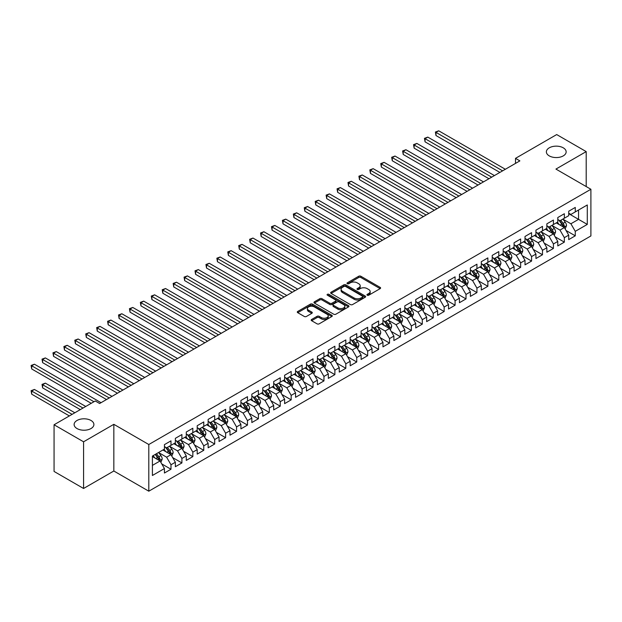 <?xml version="1.0" encoding="UTF-8"?>
<svg xmlns="http://www.w3.org/2000/svg" width="622" height="622" viewBox="0 0 622 622"><rect width="100%" height="100%" fill="white"/><g stroke="black" fill="none" stroke-linecap="round" stroke-linejoin="round"><path stroke-width="0.93" d="M367.26 295.209A1.065 0.614 0 0 0 368.76 295.209L380.159 288.624A1.516 0.879 0 0 0 380.602 288.009A1.516 0.879 0 0 0 380.159 287.387L360.853 276.246A1.516 0.879 0 0 0 358.707 276.246L347.309 282.823A1.065 0.614 0 0 0 346.998 283.251A1.065 0.614 0 0 0 347.309 283.686A1.065 0.614 0 0 0 348.81 283.686L350.287 282.839A4.852 2.799 0 0 1 357.152 282.839L358.762 283.764A4.852 2.799 0 0 1 360.185 285.747A4.852 2.799 0 0 1 358.762 287.729L357.285 288.577A1.065 0.614 0 0 0 356.974 289.012A1.065 0.614 0 0 0 357.285 289.448A1.065 0.614 0 0 0 358.785 289.448L360.262 288.592A4.852 2.799 0 0 1 367.128 288.592L368.737 289.525A4.852 2.799 0 0 1 370.16 291.508A4.852 2.799 0 0 1 368.737 293.491L367.26 294.338A1.065 0.614 0 0 0 366.949 294.774A1.065 0.614 0 0 0 367.26 295.209L367.26 294.338M90.999 420.472A9.89 5.707 0 0 0 80.222 419.236A9.89 5.707 0 0 0 74.119 424.515A9.89 5.707 0 0 0 77.011 428.55A9.89 5.707 0 0 0 87.795 429.786A9.89 5.707 0 0 0 93.899 424.515A9.89 5.707 0 0 0 90.999 420.472M563.252 147.818A9.89 5.707 0 0 0 552.476 146.582A9.89 5.707 0 0 0 546.373 151.861A9.89 5.707 0 0 0 549.273 155.897A9.89 5.707 0 0 0 560.049 157.133A9.89 5.707 0 0 0 566.152 151.861A9.89 5.707 0 0 0 563.252 147.818M311.622 319.467A1.516 0.879 0 0 0 311.179 320.081A1.516 0.879 0 0 0 311.622 320.703L317.041 323.829A1.516 0.879 0 0 0 319.187 323.829L331.837 316.52A1.516 0.879 0 0 0 332.28 315.906A1.516 0.879 0 0 0 331.837 315.284L312.532 304.135A1.516 0.879 0 0 0 310.386 304.135L297.736 311.443A1.516 0.879 0 0 0 297.285 312.065A1.516 0.879 0 0 0 297.736 312.679L304.275 316.458A1.516 0.879 0 0 0 306.421 316.458L311.84 313.332A1.516 0.879 0 0 0 312.283 312.71A1.516 0.879 0 0 0 311.84 312.096L308.59 310.222A4.059 2.34 0 0 1 307.4 308.566A4.059 2.34 0 0 1 309.911 306.405A4.059 2.34 0 0 1 314.328 306.91L327.04 314.25A4.059 2.34 0 0 1 328.229 315.906A4.059 2.34 0 0 1 325.726 318.067A4.059 2.34 0 0 1 321.302 317.562L319.187 316.334A1.516 0.879 0 0 0 317.041 316.334L311.622 319.467L311.622 320.703M83.573 441.799L83.573 488.48L113.834 471.009L113.834 424.321L83.573 441.799L54.067 424.764L95.259 400.98L99.629 403.507L519.875 160.88L515.506 158.353L515.506 163.399M113.834 424.321L148.806 444.512L590.9 189.267L590.9 235.948L148.806 491.193L148.806 444.512M586.204 186.553L586.204 151.605L555.936 169.083L590.9 189.267M586.204 151.605L556.698 134.57L515.506 158.353M350.396 304.57A1.516 0.879 0 0 0 352.542 304.57L365.192 297.262A1.516 0.879 0 0 0 365.643 296.647A1.516 0.879 0 0 0 365.192 296.025L345.886 284.884A1.516 0.879 0 0 0 343.748 284.884L331.091 292.185A1.516 0.879 0 0 0 330.647 292.807A1.516 0.879 0 0 0 331.091 293.428L350.396 304.57M327.81 295.434A1.065 0.614 0 0 1 328.89 295.582L328.89 294.323L348.514 305.659A1.516 0.879 0 0 1 348.965 306.273A1.516 0.879 0 0 1 348.514 306.895L335.864 314.203A1.516 0.879 0 0 1 333.719 314.203L314.413 303.054L319.825 299.952L319.825 298.692L314.413 301.818A1.516 0.879 0 0 0 313.97 302.432A1.516 0.879 0 0 0 314.413 303.054L314.413 301.818M319.825 299.952A1.516 0.879 0 0 1 321.971 299.952L321.971 298.692A1.516 0.879 0 0 0 319.825 298.692M321.971 298.692L329.8 303.209A1.516 0.879 0 0 0 331.946 303.209L335.538 301.134A1.516 0.879 0 0 0 335.981 300.519A1.516 0.879 0 0 0 335.538 299.897L327.39 295.193A1.065 0.614 0 0 1 327.079 294.758A1.065 0.614 0 0 1 327.732 294.19A1.065 0.614 0 0 1 328.89 294.323M568.718 213.68L578.553 219.356L578.553 210.026L587.292 204.972L575.272 211.915L575.272 207.437L568.718 211.223L568.718 215.702L564.348 218.221L564.348 213.743L557.794 217.529L557.794 222.007L553.424 224.534L553.424 220.056L546.862 223.834L546.862 228.321L542.493 230.84L542.493 226.361L535.939 230.148L535.939 234.626L531.569 237.153L531.569 232.667L525.015 236.453L525.015 240.932L520.637 243.459L520.637 238.98L514.083 242.767L514.083 247.245L509.713 249.764L509.713 245.286L503.159 249.072L503.159 253.551L498.79 256.077L498.79 251.599L492.227 255.378L492.227 259.856L487.858 262.383L487.858 257.905L481.304 261.691L481.304 266.169L476.934 268.688L476.934 264.21L470.38 267.996L470.38 272.475L466.01 275.002L466.01 270.523L459.448 274.31L459.448 278.788L455.079 281.307L455.079 276.829L448.524 280.615L448.524 285.094L444.155 287.621L444.155 283.134L437.6 286.921L437.6 291.399L433.223 293.926L433.223 289.448L426.669 293.234L426.669 297.713L422.299 300.232L422.299 295.753L415.745 299.54L415.745 304.018L411.375 306.545L411.375 302.067L404.821 305.845L404.821 310.331L400.444 312.85L400.444 308.372L393.889 312.158L393.889 316.637L389.52 319.156L389.52 314.678L382.965 318.464L382.965 322.942L378.596 325.469L378.596 320.991L372.034 324.777L372.034 329.256L367.664 331.775L367.664 327.296L361.11 331.083L361.11 335.561L356.74 338.088L356.74 333.61L350.186 337.388L350.186 341.867L345.816 344.394L345.816 339.915L339.254 343.702L339.254 348.18L334.885 350.699L334.885 346.221L328.33 350.007L328.33 354.486L323.961 357.012L323.961 352.534L317.407 356.32L317.407 360.799L313.029 363.318L313.029 358.84L306.475 362.626L306.475 367.104L302.105 369.631L302.105 365.145L295.551 368.932L295.551 373.41L291.182 375.937L291.182 371.458L284.619 375.245L284.619 379.723L280.25 382.242L280.25 377.764L273.696 381.55L273.696 386.029L269.326 388.556L269.326 384.077L262.772 387.856L262.772 392.342L258.402 394.861L258.402 390.383L251.84 394.169L251.84 398.648L247.47 401.167L247.47 396.688L240.916 400.475L240.916 404.953L236.547 407.48L236.547 403.002L229.992 406.788L229.992 411.266L225.615 413.786L225.615 409.307L219.061 413.094L219.061 417.572L214.691 420.099L214.691 415.62L208.137 419.399L208.137 423.877L203.767 426.404L203.767 421.926L197.205 425.712L197.205 430.191L192.836 432.71L192.836 428.231L186.281 432.018L186.281 436.496L181.912 439.023L181.912 434.545L175.357 438.331L175.357 442.81L170.988 445.329L170.988 440.85L164.426 444.637L164.426 449.115L152.406 456.058L152.406 475.488L164.426 468.545L160.056 460.972L152.406 456.556M587.292 204.972L587.292 224.41L575.272 231.345L570.903 223.772L562.98 219.201M566.043 230.498L575.272 235.824L575.272 231.345M575.272 235.824L568.718 239.61L568.718 235.132L564.348 237.651L559.979 230.086L552.056 225.514M555.112 236.803L564.348 242.137L564.348 237.651M564.348 242.137L557.794 245.915L557.794 241.437L553.424 243.964L549.047 236.391L541.132 231.819M544.188 243.109L553.424 248.442L553.424 243.964M553.424 248.442L546.862 252.229L546.862 247.75L542.493 250.269L538.123 242.704L530.201 238.125M533.264 249.422L542.493 254.748L542.493 250.269M542.493 254.748L535.939 258.534L535.939 254.056L531.569 256.583L527.199 249.01L519.277 244.438M522.332 255.728L531.569 261.061L531.569 256.583M531.569 261.061L525.015 264.848L525.015 260.361L520.637 262.888L516.268 255.315L508.345 250.744M511.408 262.033L520.637 267.367L520.637 262.888M520.637 267.367L514.083 271.153L514.083 266.675L509.713 269.194L505.344 261.629L497.421 257.049M500.485 268.346L509.713 273.672L509.713 269.194M509.713 273.672L503.159 277.459L503.159 272.98L498.79 275.507L494.42 267.934L486.497 263.363M489.553 274.652L498.79 279.986L498.79 275.507M498.79 279.986L492.227 283.772L492.227 279.294L487.858 281.813L483.488 274.24L475.566 269.668M478.629 280.965L487.858 286.291L487.858 281.813M487.858 286.291L481.304 290.077L481.304 285.599L476.934 288.126L472.564 280.553L464.642 275.981M467.697 287.271L476.934 292.604L476.934 288.126M476.934 292.604L470.38 296.383L470.38 291.905L466.01 294.431L461.633 286.859L453.718 282.287M456.773 293.576L466.01 298.91L466.01 294.431M466.01 298.91L459.448 302.696L459.448 298.218L455.079 300.737L450.709 293.172L442.786 288.592M445.85 299.89L455.079 305.215L455.079 300.737M455.079 305.215L448.524 309.002L448.524 304.523L444.155 307.05L439.785 299.477L431.862 294.906M434.918 306.195L444.155 311.529L444.155 307.05M444.155 311.529L437.6 315.315L437.6 310.837L433.223 313.356L428.853 305.783L420.931 301.211M423.994 312.508L433.223 317.834L433.223 313.356M433.223 317.834L426.669 321.621L426.669 317.142L422.299 319.661L417.93 312.096L410.007 307.525M413.07 318.814L422.299 324.148L422.299 319.661M422.299 324.148L415.745 327.926L415.745 323.448L411.375 325.975L407.006 318.402L399.083 313.83M402.139 325.119L411.375 330.453L411.375 325.975M411.375 330.453L404.821 334.239L404.821 329.761L400.444 332.28L396.074 324.715L388.151 320.136M391.215 331.433L400.444 336.759L400.444 332.28M400.444 336.759L393.889 340.545L393.889 336.067L389.52 338.593L385.15 331.021L377.227 326.449M380.283 337.738L389.52 343.072L389.52 338.593M389.52 343.072L382.965 346.858L382.965 342.372L378.596 344.899L374.219 337.326L366.304 332.754M369.359 344.044L378.596 349.377L378.596 344.899M378.596 349.377L372.034 353.164L372.034 348.685L367.664 351.205L363.295 343.639L355.372 339.06M358.435 350.357L367.664 355.683L367.664 351.205M367.664 355.683L361.11 359.469L361.11 354.991L356.74 357.518L352.371 349.945L344.448 345.373M347.504 356.663L356.74 361.996L356.74 357.518M356.74 361.996L350.186 365.783L350.186 361.304L345.816 363.823L341.439 356.25L333.516 351.679M336.58 362.976L345.816 368.302L345.816 363.823M345.816 368.302L339.254 372.088L339.254 367.61L334.885 370.137L330.515 362.564L322.593 357.992M325.656 369.281L334.885 374.615L334.885 370.137M334.885 374.615L328.33 378.394L328.33 373.915L323.961 376.442L319.591 368.869L311.669 364.298M314.724 375.587L323.961 380.921L323.961 376.442M323.961 380.921L317.407 384.707L317.407 380.229L313.029 382.748L308.66 375.183L300.737 370.603M303.8 381.9L313.029 387.226L313.029 382.748M313.029 387.226L306.475 391.013L306.475 386.534L302.105 389.061L297.736 381.488L289.813 376.916M292.876 388.206L302.105 393.539L302.105 389.061M302.105 393.539L295.551 397.326L295.551 392.84L291.182 395.367L286.812 387.794L278.889 383.222M281.945 394.519L291.182 399.845L291.182 395.367M291.182 399.845L284.619 403.631L284.619 399.153L280.25 401.672L275.88 394.107L267.958 389.535M271.021 400.825L280.25 406.158L280.25 401.672M280.25 406.158L273.696 409.937L273.696 405.458L269.326 407.985L264.956 400.412L257.034 395.841M260.089 407.13L269.326 412.464L269.326 407.985M269.326 412.464L262.772 416.25L262.772 411.772L258.402 414.291L254.025 406.726L246.102 402.146M249.165 413.443L258.402 418.769L258.402 414.291M258.402 418.769L251.84 422.556L251.84 418.077L247.47 420.604L243.101 413.031L235.178 408.46M238.242 419.749L247.47 425.083L247.47 420.604M247.47 425.083L240.916 428.869L240.916 424.383L236.547 426.91L232.177 419.337L224.254 414.765M227.31 426.054L236.547 431.388L236.547 426.91M236.547 431.388L229.992 435.175L229.992 430.696L225.615 433.215L221.245 425.65L213.323 421.071M216.386 432.368L225.615 437.694L225.615 433.215M225.615 437.694L219.061 441.48L219.061 437.002L214.691 439.529L210.322 431.956L202.399 427.384M205.462 438.673L214.691 444.007L214.691 439.529M214.691 444.007L208.137 447.793L208.137 443.315L203.767 445.834L199.398 438.261L191.475 433.689M194.53 444.987L203.767 450.312L203.767 445.834M203.767 450.312L197.205 454.099L197.205 449.62L192.836 452.147L188.466 444.574L180.543 440.003M183.607 451.292L192.836 456.626L192.836 452.147M192.836 456.626L186.281 460.404L186.281 455.926L181.912 458.453L177.542 450.88L169.619 446.308M172.675 457.598L181.912 462.931L181.912 458.453M181.912 462.931L175.357 466.718L175.357 462.239L170.988 464.758L166.61 457.193L158.696 452.614M161.751 463.911L170.988 469.237L170.988 464.758M170.988 469.237L164.426 473.023L164.426 468.545M164.426 446.588L166.61 447.856L170.988 445.329M152.406 465.388L160.056 460.972M175.357 440.283L177.542 441.542L181.912 439.023M166.61 457.193L170.988 454.666L162.902 450.001M175.357 462.239L170.988 454.666M186.281 433.977L188.466 435.237L192.836 432.71M177.542 450.88L181.912 448.361L173.826 443.688M186.281 455.926L181.912 448.361M197.205 427.664L199.398 428.931L203.767 426.404M188.466 444.574L192.836 442.048L184.75 437.383M197.205 449.62L192.836 442.048M208.137 421.358L210.322 422.618L214.691 420.099M199.398 438.261L203.767 435.742L195.681 431.069M208.137 443.315L203.767 435.742M219.061 415.053L221.245 416.312L225.615 413.786M210.322 431.956L214.691 429.437L206.605 424.764M219.061 437.002L214.691 429.437M229.992 408.74L232.177 409.999L236.547 407.48M221.245 425.65L225.615 423.123L217.529 418.458M229.992 430.696L225.615 423.123M240.916 402.434L243.101 403.694L247.47 401.167M232.177 419.337L236.547 416.818L228.461 412.145M240.916 424.383L236.547 416.818M251.84 396.121L254.025 397.388L258.402 394.861M243.101 413.031L247.47 410.504L239.384 405.839M251.84 418.077L247.47 410.504M262.772 389.815L264.956 391.075L269.326 388.556M254.025 406.726L258.402 404.199L250.316 399.534M262.772 411.772L258.402 404.199M273.696 383.51L275.88 384.769L280.25 382.242M264.956 400.412L269.326 397.893L261.24 393.221M273.696 405.458L269.326 397.893M284.619 377.196L286.812 378.464L291.182 375.937M275.88 394.107L280.25 391.58L272.164 386.915M284.619 399.153L280.25 391.58M295.551 370.891L297.736 372.15L302.105 369.631M286.812 387.794L291.182 385.275L283.096 380.602M295.551 392.84L291.182 385.275M306.475 364.578L308.66 365.845L313.029 363.318M297.736 381.488L302.105 378.961L294.019 374.296M306.475 386.534L302.105 378.961M317.407 358.272L319.591 359.532L323.961 357.012M308.66 375.183L313.029 372.656L304.943 367.991M317.407 380.229L313.029 372.656M328.33 351.966L330.515 353.226L334.885 350.699M319.591 368.869L323.961 366.35L315.875 361.677M328.33 373.915L323.961 366.35M339.254 345.653L341.439 346.921L345.816 344.394M330.515 362.564L334.885 360.037L326.799 355.372M339.254 367.61L334.885 360.037M350.186 339.348L352.371 340.607L356.74 338.088M341.439 356.25L345.816 353.731L337.73 349.059M350.186 361.304L345.816 353.731M361.11 333.042L363.295 334.302L367.664 331.775M352.371 349.945L356.74 347.426L348.654 342.753M361.11 354.991L356.74 347.426M372.034 326.729L374.219 327.988L378.596 325.469M363.295 343.639L367.664 341.113L359.578 336.448M372.034 348.685L367.664 341.113M382.965 320.423L385.15 321.683L389.52 319.156M374.219 337.326L378.596 334.807L370.51 330.134M382.965 342.372L378.596 334.807M393.889 314.11L396.074 315.377L400.444 312.85M385.15 331.021L389.52 328.494L381.434 323.829M393.889 336.067L389.52 328.494M404.821 307.804L407.006 309.064L411.375 306.545M396.074 324.715L400.444 322.188L392.358 317.523M404.821 329.761L400.444 322.188M415.745 301.499L417.93 302.758L422.299 300.232M407.006 318.402L411.375 315.883L403.289 311.21M415.745 323.448L411.375 315.883M426.669 295.186L428.853 296.453L433.223 293.926M417.93 312.096L422.299 309.569L414.213 304.904M426.669 317.142L422.299 309.569M437.6 288.88L439.785 290.14L444.155 287.621M428.853 305.783L433.223 303.264L425.137 298.591M437.6 310.837L433.223 303.264M448.524 282.567L450.709 283.834L455.079 281.307M439.785 299.477L444.155 296.951L436.069 292.286M448.524 304.523L444.155 296.951M459.448 276.261L461.633 277.521L466.01 275.002M450.709 293.172L455.079 290.645L446.993 285.98M459.448 298.218L455.079 290.645M470.38 269.956L472.564 271.215L476.934 268.688M461.633 286.859L466.01 284.34L457.924 279.667M470.38 291.905L466.01 284.34M481.304 263.642L483.488 264.91L487.858 262.383M472.564 280.553L476.934 278.026L468.848 273.361M481.304 285.599L476.934 278.026M492.227 257.337L494.42 258.596L498.79 256.077M483.488 274.24L487.858 271.721L479.772 267.048M492.227 279.294L487.858 271.721M503.159 251.031L505.344 252.291L509.713 249.764M494.42 267.934L498.79 265.415L490.704 260.742M503.159 272.98L498.79 265.415M514.083 244.718L516.268 245.978L520.637 243.459M505.344 261.629L509.713 259.102L501.627 254.437M514.083 266.675L509.713 259.102M525.015 238.413L527.199 239.672L531.569 237.153M516.268 255.315L520.637 252.796L512.551 248.124M525.015 260.361L520.637 252.796M535.939 232.099L538.123 233.367L542.493 230.84M527.199 249.01L531.569 246.483L523.483 241.818M535.939 254.056L531.569 246.483M546.862 225.794L549.047 227.053L553.424 224.534M538.123 242.704L542.493 240.178L534.407 235.513M546.862 247.75L542.493 240.178M557.794 219.488L559.979 220.748L564.348 218.221M549.047 236.391L553.424 233.872L545.338 229.199M557.794 241.437L553.424 233.872M568.718 213.175L570.903 214.442L575.272 211.915M559.979 230.086L564.348 227.559L556.262 222.894M568.718 235.132L564.348 227.559M54.067 424.764L54.067 471.445L83.573 488.48M113.834 471.009L148.806 491.193M570.903 223.772L578.553 219.356L587.292 224.41M367.688 295.357L368.737 294.75A4.852 2.799 0 0 0 370.16 292.768L370.16 291.508M360.185 285.747L360.185 287.006A4.852 2.799 0 0 1 358.762 288.989L357.712 289.595M380.135 288.639L360.853 277.505A1.516 0.879 0 0 0 358.707 277.505L347.737 283.834M365.192 296.025L365.192 297.262L345.886 286.143A1.516 0.879 0 0 0 343.748 286.143L331.106 293.436L331.091 292.185M362.517 297.075A1.065 0.614 0 0 0 362.828 296.647A1.065 0.614 0 0 0 362.517 296.212L345.568 286.431A1.065 0.614 0 0 0 344.067 286.431L342.512 287.325A4.852 2.799 0 0 0 341.089 289.308A4.852 2.799 0 0 0 342.512 291.29L354.097 297.977A4.852 2.799 0 0 0 360.962 297.977L362.517 297.075L362.517 298.342A1.065 0.614 0 0 0 362.828 297.907L362.828 296.647M341.089 289.308L341.089 290.567A4.852 2.799 0 0 0 342.512 292.55L342.512 291.29M362.517 298.342L360.962 299.236A4.852 2.799 0 0 1 354.097 299.236L342.512 292.55M321.971 299.952L329.8 304.469A1.516 0.879 0 0 0 331.946 304.469L335.538 302.393A1.516 0.879 0 0 0 335.981 301.779L335.981 300.519M328.89 295.582L348.499 306.903M337.925 307.898A4.059 2.34 0 0 0 342.349 308.411A4.059 2.34 0 0 0 344.852 306.242A4.059 2.34 0 0 0 343.663 304.586L339.184 302.004A1.516 0.879 0 0 0 337.038 302.004L333.446 304.072A1.516 0.879 0 0 0 333.003 304.694A1.516 0.879 0 0 0 333.446 305.316L337.925 307.898L337.925 309.165A4.059 2.34 0 0 0 342.349 309.67A4.059 2.34 0 0 0 344.852 307.501L344.852 306.242M333.003 304.694L333.003 305.954A1.516 0.879 0 0 0 333.446 306.576L333.446 305.316M337.925 309.165L333.446 306.576M328.229 315.906L328.229 317.166A4.059 2.34 0 0 1 325.726 319.327A4.059 2.34 0 0 1 321.302 318.822L319.187 317.601A1.516 0.879 0 0 0 317.041 317.601L311.645 320.711M307.4 308.566L307.4 309.826A4.059 2.34 0 0 0 308.59 311.482L308.59 310.222M311.816 313.348L308.59 311.482M331.837 315.284L331.837 316.52L312.532 305.402A1.516 0.879 0 0 0 310.386 305.402L297.751 312.695M565.157 228.958L566.51 225.654A4.097 2.364 -120 0 0 565.204 222.171L562.887 219.068M559.186 224.581L557.421 222.225M435.991 160.771L478.023 185.037L414.135 148.153L414.135 145.004L416.872 143.425L483.488 181.888M563.579 227.116L564.302 225.833A4.097 2.364 -120 0 0 563.128 223.368L560.811 220.266M559.481 220.46L562.35 224.285A2.084 1.205 60 0 1 562.731 224.923L564.302 225.833M558.758 220.048L561.814 224.122A4.097 2.364 60 0 1 562.988 226.587L563.073 226.82M502.615 170.848L435.991 132.385L438.72 130.807L505.344 169.27M499.878 172.426L435.991 135.542L435.991 132.385L435.392 132.035L438.72 130.807M435.991 135.542L435.392 132.035M554.233 235.272L555.586 231.967A4.097 2.364 -120 0 0 554.28 228.476L551.955 225.382M548.254 230.886L546.489 228.531M425.067 167.085L467.099 191.351L403.212 154.466L403.212 151.309L405.941 149.731L472.564 188.194M552.647 233.421L553.37 232.138A4.097 2.364 -120 0 0 552.204 229.673L549.879 226.579M548.557 226.773L551.419 230.599A2.084 1.205 60 0 1 551.8 231.228L553.37 232.138M547.834 226.354L550.89 230.435A4.097 2.364 60 0 1 552.064 232.892L552.142 233.133M543.301 241.577L544.654 238.273A4.097 2.364 -120 0 0 543.348 234.782L541.031 231.687M537.33 237.2L535.565 234.844M414.135 173.39L456.175 197.656L392.288 160.771L392.288 157.615L395.017 156.044L461.633 194.507M541.723 239.734L542.446 238.444A4.097 2.364 -120 0 0 541.272 235.987L538.955 232.885M537.626 233.079L540.495 236.904A2.084 1.205 60 0 1 540.876 237.542L542.446 238.444M536.91 232.659L539.966 236.741A4.097 2.364 60 0 1 541.132 239.206L541.218 239.439M491.683 177.153L425.067 138.69L427.796 137.112L494.42 175.575M488.954 178.732L425.067 141.847L425.067 138.69L424.461 138.348L427.796 137.112M425.067 141.847L424.461 138.348M480.759 183.467L413.537 144.654L416.872 143.425M414.135 148.153L413.537 144.654M532.378 247.89L533.73 244.578A4.097 2.364 -120 0 0 532.424 241.095L530.099 237.993M526.406 243.505L524.641 241.149M403.212 179.696L445.243 203.969L381.356 167.077L381.356 163.928L384.093 162.35L450.709 200.813M530.799 246.04L531.522 244.757A4.097 2.364 -120 0 0 530.348 242.292L528.024 239.19M526.702 239.384L529.571 243.218A2.084 1.205 60 0 1 529.944 243.847L531.522 244.757M525.979 238.972L529.034 243.047A4.097 2.364 60 0 1 530.208 245.511L530.294 245.752M521.446 254.196L522.807 250.891A4.097 2.364 -120 0 0 521.5 247.4L519.176 244.306M515.475 249.811L513.71 247.455M392.288 186.009L434.319 210.275L370.432 173.39L370.432 170.234L373.161 168.655L439.785 207.118M519.868 252.345L520.591 251.063A4.097 2.364 -120 0 0 519.424 248.598L517.1 245.503M515.778 245.698L518.639 249.523A2.084 1.205 60 0 1 519.02 250.153L520.591 251.063M515.055 245.278L518.11 249.36A4.097 2.364 60 0 1 519.284 251.824L519.362 252.058M469.828 189.772L402.613 150.959L405.941 149.731M403.212 154.466L402.613 150.959M458.904 196.078L391.681 157.273L395.017 156.044M392.288 160.771L391.681 157.273M510.522 260.501L511.875 257.197A4.097 2.364 -120 0 0 510.569 253.714L508.252 250.612M504.551 256.124L502.786 253.768M381.356 192.315L423.395 216.58L359.5 179.696L359.5 176.547L362.237 174.969L428.853 213.432M508.944 258.659L509.667 257.376A4.097 2.364 -120 0 0 508.493 254.911L506.176 251.809M504.846 252.003L507.715 255.829A2.084 1.205 60 0 1 508.096 256.466L509.667 257.376M504.131 251.591L507.187 255.665A4.097 2.364 60 0 1 508.353 258.13L508.438 258.363M447.98 202.391L380.757 163.578L384.093 162.35M381.356 167.077L380.757 163.578M499.598 266.815L500.951 263.503A4.097 2.364 -120 0 0 499.645 260.019L497.32 256.917M493.627 262.43L491.862 260.074M370.432 198.62L412.464 222.894L348.577 186.009L348.577 182.852L351.306 181.274L417.93 219.737M498.012 264.964L498.743 263.681A4.097 2.364 -120 0 0 497.569 261.217L495.244 258.122M493.922 258.309L496.791 262.142A2.084 1.205 60 0 1 497.165 262.772L498.743 263.681M493.199 257.897L496.255 261.979A4.097 2.364 60 0 1 497.429 264.436L497.514 264.677M437.048 208.697L369.833 169.892L373.161 168.655M370.432 173.39L369.833 169.892M488.667 273.12L490.027 269.816A4.097 2.364 -120 0 0 488.713 266.325L486.396 263.23M482.695 268.735L480.93 266.387M359.5 204.933L401.54 229.199L337.653 192.315L337.653 189.158L340.382 187.58L407.006 226.043M487.088 271.278L487.811 269.987A4.097 2.364 -120 0 0 486.637 267.53L484.32 264.428M482.991 264.622L485.86 268.447A2.084 1.205 60 0 1 486.241 269.085L487.811 269.987M482.275 264.202L485.331 268.284A4.097 2.364 60 0 1 486.505 270.749L486.583 270.982M477.743 279.426L479.096 276.121A4.097 2.364 -120 0 0 477.789 272.638L475.472 269.536M471.771 275.048L470.007 272.693M348.577 211.239L390.608 235.513L326.721 198.62L326.721 195.471L329.458 193.893L396.074 232.356M476.164 277.583L476.887 276.3A4.097 2.364 -120 0 0 475.713 273.835L473.396 270.733M472.067 270.928L474.936 274.753A2.084 1.205 60 0 1 475.317 275.39L476.887 276.3M471.344 270.516L474.399 274.59A4.097 2.364 60 0 1 475.573 277.054L475.659 277.295M466.819 285.739L468.172 282.435A4.097 2.364 -120 0 0 466.865 278.944L464.541 275.849M460.84 281.354L459.075 278.998M337.653 217.552L379.684 241.818L315.797 204.933L315.797 201.777L318.526 200.198L385.15 238.661M465.233 283.889L465.956 282.606A4.097 2.364 -120 0 0 464.789 280.141L462.465 277.047M461.143 277.241L464.004 281.066A2.084 1.205 60 0 1 464.385 281.696L465.956 282.606M460.42 276.821L463.476 280.903A4.097 2.364 60 0 1 464.65 283.36L464.727 283.601M455.887 292.045L457.24 288.74A4.097 2.364 -120 0 0 455.934 285.257L453.617 282.155M449.916 287.667L448.151 285.311M326.721 223.858L368.76 248.124L304.873 211.239L304.873 208.082L307.602 206.512L374.219 244.975M454.309 290.202L455.032 288.911A4.097 2.364 -120 0 0 453.858 286.454L451.541 283.352M450.211 283.546L453.08 287.372A2.084 1.205 60 0 1 453.461 288.009L455.032 288.911M449.496 283.127L452.552 287.208A4.097 2.364 60 0 1 453.718 289.673L453.803 289.906M444.963 298.358L446.316 295.046A4.097 2.364 -120 0 0 445.01 291.562L442.685 288.46M438.992 293.973L437.227 291.617M315.797 230.163L357.829 254.437L293.942 217.552L293.942 214.396L296.678 212.817L363.295 251.28M443.385 296.507L444.108 295.225A4.097 2.364 -120 0 0 442.934 292.76L440.609 289.665M439.287 289.852L442.156 293.685A2.084 1.205 60 0 1 442.537 294.315L444.108 295.225M438.564 289.44L441.62 293.514A4.097 2.364 60 0 1 442.794 295.979L442.88 296.22M434.032 304.663L435.392 301.359A4.097 2.364 -120 0 0 434.086 297.868L431.761 294.774M428.06 300.278L426.295 297.922M304.873 236.477L346.905 260.742L283.018 223.858L283.018 220.701L285.747 219.123L352.371 257.586M432.453 302.821L433.176 301.53A4.097 2.364 -120 0 0 432.01 299.065L429.685 295.971M428.364 296.165L431.225 299.991A2.084 1.205 60 0 1 431.606 300.62L433.176 301.53M427.641 295.745L430.696 299.827A4.097 2.364 60 0 1 431.87 302.292L431.948 302.525M423.108 310.969L424.461 307.665A4.097 2.364 -120 0 0 423.154 304.181L420.837 301.079M417.137 306.592L415.372 304.236M293.942 242.782L335.981 267.048L272.086 230.163L272.086 227.014L274.823 225.436L341.439 263.899M421.529 309.126L422.252 307.843A4.097 2.364 -120 0 0 421.078 305.379L418.762 302.276M417.432 302.471L420.301 306.296A2.084 1.205 60 0 1 420.682 306.934L422.252 307.843M416.717 302.059L419.772 306.133A4.097 2.364 60 0 1 420.938 308.598L421.024 308.831M412.184 317.282L413.537 313.978A4.097 2.364 -120 0 0 412.231 310.487L409.906 307.392M406.213 312.897L404.448 310.541M283.018 249.095L325.049 273.361L261.162 236.477L261.162 233.32L263.891 231.742L330.515 270.205M410.598 315.432L411.329 314.149A4.097 2.364 -120 0 0 410.155 311.684L407.83 308.59M406.508 308.784L409.377 312.609A2.084 1.205 60 0 1 409.75 313.239L411.329 314.149M405.785 308.364L408.841 312.446A4.097 2.364 60 0 1 410.015 314.903L410.1 315.144M401.252 323.588L402.613 320.283A4.097 2.364 -120 0 0 401.307 316.792L398.982 313.698M395.281 319.21L393.516 316.855M272.086 255.401L314.126 279.667L250.238 242.782L250.238 239.625L252.967 238.055L319.591 276.518M399.674 321.745L400.397 320.454A4.097 2.364 -120 0 0 399.223 317.998L396.906 314.895M395.584 315.09L398.445 318.915A2.084 1.205 60 0 1 398.826 319.553L400.397 320.454M394.861 314.67L397.917 318.752A4.097 2.364 60 0 1 399.091 321.216L399.168 321.45M426.124 215.01L358.902 176.197L362.237 174.969M359.5 179.696L358.902 176.197M415.201 221.315L347.978 182.503L351.306 181.274M348.577 186.009L347.978 182.503M404.269 227.621L337.046 188.816L340.382 187.58M337.653 192.315L337.046 188.816M393.345 233.934L326.122 195.121L329.458 193.893M326.721 198.62L326.122 195.121M382.413 240.24L315.198 201.427L318.526 200.198M315.797 204.933L315.198 201.427M371.49 246.545L304.267 207.74L307.602 206.512M304.873 211.239L304.267 207.74M360.566 252.859L293.343 214.046L296.678 212.817M293.942 217.552L293.343 214.046M349.634 259.164L282.419 220.359L285.747 219.123M283.018 223.858L282.419 220.359M338.71 265.477L271.487 226.665L274.823 225.436M272.086 230.163L271.487 226.665M390.328 329.901L391.681 326.589A4.097 2.364 -120 0 0 390.375 323.106L388.058 320.003M384.357 325.516L382.592 323.16M261.162 261.707L303.202 285.98L239.307 249.088L239.307 245.939L242.044 244.36L308.66 282.823M388.75 328.051L389.473 326.768A4.097 2.364 -120 0 0 388.299 324.303L385.982 321.201M384.653 321.395L387.522 325.228A2.084 1.205 60 0 1 387.903 325.858L389.473 326.768M383.937 320.983L386.985 325.057A4.097 2.364 60 0 1 388.159 327.522L388.245 327.763M327.786 271.783L260.564 232.97L263.891 231.742M261.162 236.477L260.564 232.97M379.404 336.207L380.757 332.902A4.097 2.364 -120 0 0 379.451 329.411L377.126 326.317M373.425 331.821L371.668 329.466M250.238 268.02L292.27 292.286L228.383 255.401L228.383 252.244L231.112 250.666L297.736 289.129M377.818 334.356L378.541 333.073A4.097 2.364 -120 0 0 377.375 330.609L375.05 327.514M373.729 327.708L376.598 331.534A2.084 1.205 60 0 1 376.971 332.164L378.541 333.073M373.006 327.289L376.061 331.37A4.097 2.364 60 0 1 377.235 333.835L377.321 334.068M316.855 278.088L249.632 239.283L252.967 238.055M250.238 242.782L249.632 239.283M368.473 342.512L369.826 339.208A4.097 2.364 -120 0 0 368.519 335.724L366.202 332.622M362.502 338.135L360.737 335.779M239.307 274.325L281.346 298.591L217.459 261.707L217.459 258.558L220.188 256.979L286.804 295.442M366.894 340.669L367.618 339.387A4.097 2.364 -120 0 0 366.444 336.922L364.127 333.82M362.797 334.014L365.666 337.839A2.084 1.205 60 0 1 366.047 338.477L367.618 339.387M362.082 333.602L365.137 337.676A4.097 2.364 60 0 1 366.304 340.141L366.389 340.374M305.931 284.402L238.708 245.589L242.044 244.36M239.307 249.088L238.708 245.589M357.549 348.825L358.902 345.513A4.097 2.364 -120 0 0 357.596 342.03L355.271 338.928M351.578 344.44L349.813 342.084M228.383 280.631L270.414 304.904L206.527 268.02L206.527 264.863L209.264 263.285L275.88 301.748M355.971 346.975L356.694 345.692A4.097 2.364 -120 0 0 355.52 343.227L353.195 340.133M351.873 340.32L354.742 344.153A2.084 1.205 60 0 1 355.123 344.782L356.694 345.692M351.15 339.907L354.206 343.982A4.097 2.364 60 0 1 355.38 346.446L355.465 346.687M295.007 290.707L227.784 251.902L231.112 250.666M228.383 255.401L227.784 251.902M346.625 355.131L347.978 351.827A4.097 2.364 -120 0 0 346.672 348.336L344.347 345.241M340.646 350.746L338.881 348.398M217.459 286.944L259.491 311.21L195.603 274.325L195.603 271.169L198.332 269.59L264.956 308.053M345.039 353.288L345.762 351.998A4.097 2.364 -120 0 0 344.596 349.541L342.271 346.438M340.949 346.633L343.81 350.458A2.084 1.205 60 0 1 344.191 351.096L345.762 351.998M340.226 346.213L343.282 350.295A4.097 2.364 60 0 1 344.456 352.76L344.534 352.993M284.075 297.021L216.853 258.208L220.188 256.979M217.459 261.707L216.853 258.208M335.693 361.436L337.046 358.132A4.097 2.364 -120 0 0 335.74 354.649L333.423 351.547M329.722 357.059L327.957 354.703M206.527 293.25L248.567 317.523L184.672 280.631L184.672 277.482L187.409 275.904L254.025 314.367M334.115 359.594L334.838 358.311A4.097 2.364 -120 0 0 333.664 355.846L331.347 352.744M330.018 352.938L332.887 356.764A2.084 1.205 60 0 1 333.268 357.401L334.838 358.311M329.302 352.526L332.358 356.6A4.097 2.364 60 0 1 333.524 359.065L333.61 359.306M273.151 303.326L205.929 264.513L209.264 263.285M206.527 268.02L205.929 264.513M324.77 367.75L326.122 364.445A4.097 2.364 -120 0 0 324.816 360.954L322.491 357.86M318.798 363.365L317.033 361.009M195.603 299.563L237.635 323.829L173.748 286.944L173.748 283.787L176.477 282.209L243.101 320.672M323.191 365.899L323.914 364.616A4.097 2.364 -120 0 0 322.74 362.152L320.416 359.057M319.094 359.252L321.963 363.077A2.084 1.205 60 0 1 322.336 363.707L323.914 364.616M318.371 358.832L321.426 362.914A4.097 2.364 60 0 1 322.6 365.371L322.686 365.612M262.22 309.632L195.005 270.827L198.332 269.59M195.603 274.325L195.005 270.827M313.838 374.055L315.198 370.751A4.097 2.364 -120 0 0 313.892 367.268L311.568 364.165M307.867 369.678L306.102 367.322M184.672 305.868L226.711 330.134L162.824 293.25L162.824 290.093L165.553 288.522L232.177 326.985M312.26 372.213L312.983 370.922A4.097 2.364 -120 0 0 311.816 368.465L309.492 365.363M308.17 365.557L311.031 369.382A2.084 1.205 60 0 1 311.412 370.02L312.983 370.922M307.447 365.137L310.502 369.219A4.097 2.364 60 0 1 311.676 371.684L311.754 371.917M251.296 315.945L184.073 277.132L187.409 275.904M184.672 280.631L184.073 277.132M302.914 380.369L304.267 377.056A4.097 2.364 -120 0 0 302.961 373.573L300.644 370.471M296.943 375.983L295.178 373.628M173.748 312.174L215.787 336.448L151.892 299.563L151.892 296.406L154.629 294.828L221.245 333.291M301.336 378.518L302.059 377.235A4.097 2.364 -120 0 0 300.885 374.771L298.568 371.676M297.238 371.863L300.107 375.696A2.084 1.205 60 0 1 300.488 376.326L302.059 377.235M296.523 371.451L299.571 375.525A4.097 2.364 60 0 1 300.745 377.989L300.83 378.23M240.372 322.25L173.149 283.438L176.477 282.209M173.748 286.944L173.149 283.438M291.99 386.674L293.343 383.37A4.097 2.364 -120 0 0 292.037 379.879L289.712 376.784M286.011 382.289L284.254 379.933M162.824 318.487L204.856 342.753L140.969 305.868L140.969 302.712L143.698 301.134L210.322 339.596M290.404 384.831L291.135 383.541A4.097 2.364 -120 0 0 289.961 381.076L287.636 377.982M286.314 378.176L289.183 382.001A2.084 1.205 60 0 1 289.557 382.631L291.135 383.541M285.591 377.756L288.647 381.838A4.097 2.364 60 0 1 289.821 384.303L289.906 384.536M229.44 328.556L162.218 289.751L165.553 288.522M162.824 293.25L162.218 289.751M281.058 392.98L282.411 389.675A4.097 2.364 -120 0 0 281.105 386.192L278.788 383.09M275.087 388.602L273.322 386.246M151.892 324.793L193.932 349.059L130.045 312.174L130.045 309.025L132.774 307.447L199.398 345.91M279.48 391.137L280.203 389.854A4.097 2.364 -120 0 0 279.029 387.389L276.712 384.287M275.383 384.482L278.252 388.307A2.084 1.205 60 0 1 278.633 388.944L280.203 389.854M274.667 384.069L277.723 388.144A4.097 2.364 60 0 1 278.897 390.608L278.975 390.841M218.516 334.869L151.294 296.056L154.629 294.828M151.892 299.563L151.294 296.056M270.135 399.293L271.487 395.989A4.097 2.364 -120 0 0 270.181 392.498L267.857 389.403M264.163 394.908L262.398 392.552M140.969 331.098L183 355.372L119.113 318.487L119.113 315.331L121.85 313.752L188.466 352.215M268.556 397.442L269.279 396.16A4.097 2.364 -120 0 0 268.105 393.695L265.781 390.6M264.459 390.795L267.328 394.62A2.084 1.205 60 0 1 267.709 395.25L269.279 396.16M263.736 390.375L266.791 394.457A4.097 2.364 60 0 1 267.965 396.914L268.051 397.155M207.593 341.175L140.37 302.37L143.698 301.134M140.969 305.868L140.37 302.37M259.211 405.598L260.564 402.294A4.097 2.364 -120 0 0 259.257 398.803L256.933 395.709M253.232 401.221L251.467 398.865M130.045 337.412L172.076 361.677L108.189 324.793L108.189 321.636L110.918 320.066L177.542 358.529M257.625 403.756L258.348 402.465A4.097 2.364 -120 0 0 257.181 400.008L254.857 396.906M253.535 397.1L256.396 400.926A2.084 1.205 60 0 1 256.777 401.563L258.348 402.465M252.812 396.68L255.867 400.762A4.097 2.364 60 0 1 257.041 403.227L257.119 403.46M196.661 347.488L129.438 308.675L132.774 307.447M130.045 312.174L129.438 308.675M248.279 411.912L249.632 408.6A4.097 2.364 -120 0 0 248.326 405.116L246.009 402.014M242.308 407.527L240.543 405.171M119.113 343.717L161.152 367.991L97.265 331.098L97.265 327.95L99.994 326.371L166.61 364.834M246.701 410.061L247.424 408.778A4.097 2.364 -120 0 0 246.25 406.314L243.933 403.212M242.603 403.406L245.472 407.239A2.084 1.205 60 0 1 245.853 407.869L247.424 408.778M241.888 402.994L244.944 407.068A4.097 2.364 60 0 1 246.11 409.533L246.195 409.774M185.737 353.794L118.514 314.981L121.85 313.752M119.113 318.487L118.514 314.981M237.355 418.217L238.708 414.913A4.097 2.364 -120 0 0 237.402 411.422L235.077 408.327M231.384 413.832L229.619 411.476M108.189 350.03L150.221 374.296L86.334 337.412L86.334 334.255L89.063 332.677L155.687 371.14M235.777 416.367L236.5 415.084A4.097 2.364 -120 0 0 235.326 412.619L233.001 409.525M231.679 409.719L234.548 413.544A2.084 1.205 60 0 1 234.922 414.174L236.5 415.084M230.956 409.299L234.012 413.381A4.097 2.364 60 0 1 235.186 415.846L235.272 416.079M174.805 360.099L107.59 321.294L110.918 320.066M108.189 324.793L107.59 321.294M226.424 424.523L227.784 421.218A4.097 2.364 -120 0 0 226.478 417.735L224.153 414.633M220.452 420.145L218.687 417.79M97.265 356.336L139.297 380.602L75.41 343.717L75.41 340.568L78.139 338.99L144.763 377.453M224.845 422.68L225.568 421.397A4.097 2.364 -120 0 0 224.402 418.933L222.077 415.83M220.756 416.025L223.617 419.85A2.084 1.205 60 0 1 223.998 420.488L225.568 421.397M220.032 415.613L223.088 419.687A4.097 2.364 60 0 1 224.262 422.151L224.34 422.385M163.881 366.412L96.659 327.6L99.994 326.371M97.265 331.098L96.659 327.6M215.5 430.836L216.853 427.524A4.097 2.364 -120 0 0 215.546 424.041L213.229 420.938M209.528 426.451L207.764 424.095M86.334 362.642L128.373 386.915L64.478 350.03L64.478 346.874L67.215 345.296L133.831 383.758M213.921 428.986L214.644 427.703A4.097 2.364 -120 0 0 213.47 425.238L211.153 422.144M209.824 422.33L212.693 426.163A2.084 1.205 60 0 1 213.074 426.793L214.644 427.703M209.109 421.918L212.164 425.992A4.097 2.364 60 0 1 213.33 428.457L213.416 428.698M152.958 372.718L85.735 333.913L89.063 332.677M86.334 337.412L85.735 333.913M204.576 437.142L205.929 433.837A4.097 2.364 -120 0 0 204.622 430.346L202.298 427.252M198.605 432.757L196.84 430.408M75.41 368.955L117.441 393.221L53.554 356.336L53.554 353.179L56.283 351.601L122.907 390.064M202.99 435.299L203.721 434.008A4.097 2.364 -120 0 0 202.547 431.551L200.222 428.449M198.9 428.644L201.769 432.469A2.084 1.205 60 0 1 202.142 433.106L203.721 434.008M198.177 428.224L201.233 432.306A4.097 2.364 60 0 1 202.407 434.77L202.492 435.003M142.026 379.031L74.803 340.218L78.139 338.99M75.41 343.717L74.803 340.218M193.644 443.447L195.005 440.143A4.097 2.364 -120 0 0 193.691 436.66L191.374 433.557M187.673 439.07L185.908 436.714M64.478 375.26L106.517 399.534L42.63 362.642L42.63 359.493L45.359 357.914L111.983 396.377M192.066 441.604L192.789 440.322A4.097 2.364 -120 0 0 191.615 437.857L189.298 434.755M187.968 434.949L190.837 438.774A2.084 1.205 60 0 1 191.218 439.412L192.789 440.322M187.253 434.537L190.309 438.611A4.097 2.364 60 0 1 191.483 441.076L191.56 441.317M131.102 385.337L63.879 346.524L67.215 345.296M64.478 350.03L63.879 346.524M182.72 449.76L184.073 446.456A4.097 2.364 -120 0 0 182.767 442.965L180.45 439.871M176.749 445.375L174.984 443.019M53.554 381.574L91.216 403.313L31.699 368.955L31.699 365.798L34.435 364.22L101.052 402.683M181.142 447.91L181.865 446.627A4.097 2.364 -120 0 0 180.691 444.162L178.374 441.068M177.045 441.262L179.913 445.088A2.084 1.205 60 0 1 180.294 445.717L181.865 446.627M176.321 440.842L179.377 444.924A4.097 2.364 60 0 1 180.551 447.381L180.637 447.622M120.178 391.642L52.956 352.837L56.283 351.601M53.554 356.336L52.956 352.837M171.796 456.066L173.149 452.762A4.097 2.364 -120 0 0 171.843 449.271L169.518 446.176M165.817 451.689L164.052 449.333M85.758 406.469L45.359 383.144L42.63 384.723L42.63 387.879L80.292 409.626M170.21 454.223L170.933 452.933A4.097 2.364 -120 0 0 169.767 450.476L167.442 447.373M166.121 447.568L168.982 451.393A2.084 1.205 60 0 1 169.363 452.031L170.933 452.933M165.398 447.148L168.453 451.23A4.097 2.364 60 0 1 169.627 453.695L169.705 453.928M42.63 387.879L42.024 384.38L83.021 408.048M42.024 384.38L45.359 383.144M109.247 397.956L42.024 359.143L45.359 357.914M42.63 362.642L42.024 359.143M160.865 462.379L162.218 459.067A4.097 2.364 -120 0 0 160.911 455.584L158.594 452.482M154.894 457.994L153.129 455.638M74.827 412.775L34.435 389.458L31.699 391.036L31.699 394.185L69.369 415.931M159.286 460.529L160.01 459.246A4.097 2.364 -120 0 0 158.835 456.781L156.519 453.687M155.492 454.278L158.058 457.706A2.084 1.205 60 0 1 158.439 458.336L160.01 459.246M155.205 454.441L157.529 457.535A4.097 2.364 60 0 1 158.696 460L158.781 460.241M31.699 394.185L31.1 390.686L72.098 414.353M31.1 390.686L34.435 389.458M93.953 401.734L31.1 365.448L34.435 364.22M31.699 368.955L31.1 365.448M368.737 294.75L368.737 293.491M357.285 289.448L357.285 288.577M358.762 288.989L358.762 287.729M347.309 283.686L347.309 282.823M358.707 277.505L358.707 276.246M360.853 277.505L360.853 276.246M380.159 288.624L380.159 287.387M343.748 286.143L343.748 284.884M345.886 286.143L345.886 284.884M354.097 299.236L354.097 297.977M360.962 299.236L360.962 297.977M329.8 304.469L329.8 303.209M331.946 304.469L331.946 303.209M335.538 302.393L335.538 301.134M348.514 306.895L348.514 305.659M317.041 317.601L317.041 316.334M319.187 317.601L319.187 316.334M321.302 318.822L321.302 317.562M311.84 313.332L311.84 312.096M297.736 312.679L297.736 311.443M310.386 305.402L310.386 304.135M312.532 305.402L312.532 304.135M563.835 227.263L566.486 225.732M563.128 223.368L565.204 222.171M560.103 225.11L561.814 224.122M552.911 233.569L555.555 232.045M552.204 229.673L554.28 228.476M549.179 231.423L550.89 230.435M541.98 239.882L544.631 238.35M541.272 235.987L543.348 234.782M538.255 237.728L539.966 236.741M531.056 246.188L533.707 244.656M530.348 242.292L532.424 241.095M527.324 244.034L529.034 243.047M520.124 252.501L522.775 250.969M519.424 248.598L521.5 247.4M516.4 250.347L518.11 249.36M509.2 258.806L511.852 257.275M508.493 254.911L510.569 253.714M505.476 256.653L507.187 255.665M498.276 265.112L500.92 263.588M497.569 261.217L499.645 260.019M494.544 262.966L496.255 261.979M487.345 271.425L489.996 269.894M486.637 267.53L488.713 266.325M483.621 269.272L485.331 268.284M476.421 277.731L479.072 276.199M475.713 273.835L477.789 272.638M472.689 275.577L474.399 274.59M465.497 284.044L468.141 282.512M464.789 280.141L466.865 278.944M461.765 281.89L463.476 280.903M454.565 290.35L457.217 288.818M453.858 286.454L455.934 285.257M450.841 288.196L452.552 287.208M443.642 296.655L446.293 295.131M442.934 292.76L445.01 291.562M439.909 294.501L441.62 293.514M432.71 302.968L435.361 301.437M432.01 299.065L434.086 297.868M428.986 300.815L430.696 299.827M421.786 309.274L424.437 307.742M421.078 305.379L423.154 304.181M418.062 307.12L419.772 306.133M410.862 315.579L413.506 314.056M410.155 311.684L412.231 310.487M407.13 313.434L408.841 312.446M399.93 321.893L402.582 320.361M399.223 317.998L401.307 316.792M396.206 319.739L397.917 318.752M389.007 328.198L391.658 326.667M388.299 324.303L390.375 323.106M385.275 326.045L386.985 325.057M378.083 334.512L380.726 332.98M377.375 330.609L379.451 329.411M374.351 332.358L376.061 331.37M367.151 340.817L369.802 339.285M366.444 336.922L368.519 335.724M363.427 338.663L365.137 337.676M356.227 347.123L358.878 345.599M355.52 343.227L357.596 342.03M352.495 344.977L354.206 343.982M345.296 353.436L347.947 351.904M344.596 349.541L346.672 348.336M341.571 351.282L343.282 350.295M334.372 359.741L337.023 358.21M333.664 355.846L335.74 354.649M330.647 357.588L332.358 356.6M323.448 366.055L326.099 364.523M322.74 362.152L324.816 360.954M319.716 363.901L321.426 362.914M312.516 372.36L315.167 370.829M311.816 368.465L313.892 367.268M308.792 370.207L310.502 369.219M301.592 378.666L304.244 377.142M300.885 374.771L302.961 373.573M297.86 376.512L299.571 375.525M290.668 384.979L293.312 383.447M289.961 381.076L292.037 379.879M286.936 382.825L288.647 381.838M279.737 391.285L282.388 389.753M279.029 387.389L281.105 386.192M276.012 389.131L277.723 388.144M268.813 397.59L271.464 396.066M268.105 393.695L270.181 392.498M265.081 395.444L266.791 394.457M257.881 403.903L260.532 402.372M257.181 400.008L259.257 398.803M254.157 401.75L255.867 400.762M246.957 410.209L249.609 408.677M246.25 406.314L248.326 405.116M243.233 408.055L244.944 407.068M236.033 416.522L238.685 414.991M235.326 412.619L237.402 411.422M232.301 414.369L234.012 413.381M225.102 422.828L227.753 421.296M224.402 418.933L226.478 417.735M221.378 420.674L223.088 419.687M214.178 429.133L216.829 427.609M213.47 425.238L215.546 424.041M210.446 426.987L212.164 425.992M203.254 435.447L205.898 433.915M202.547 431.551L204.622 430.346M199.522 433.293L201.233 432.306M192.322 441.752L194.974 440.221M191.615 437.857L193.691 436.66M188.598 439.598L190.309 438.611M181.399 448.065L184.05 446.534M180.691 444.162L182.767 442.965M177.667 445.912L179.377 444.924M170.475 454.371L173.118 452.839M169.767 450.476L171.843 449.271M166.743 452.217L168.453 451.23M159.543 460.677L162.194 459.153M158.835 456.781L160.911 455.584M155.819 458.523L157.529 457.535"/></g></svg>
